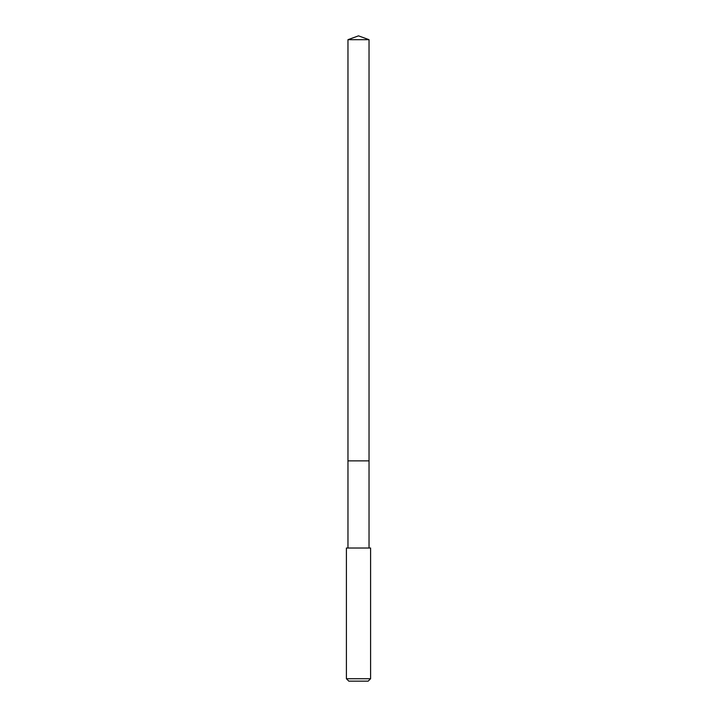 <?xml version="1.0" encoding="UTF-8"?>
<svg xmlns="http://www.w3.org/2000/svg" width="717" height="717" viewBox="0 0 717 717"><rect width="100%" height="100%" fill="white"/><g stroke="black" fill="none" stroke-linecap="round" stroke-linejoin="round"><path stroke-width="1.08" d="M369.031 548.012L369.031 39.686L347.969 39.686L347.969 460.87L369.031 460.87L347.969 460.87L347.969 39.686L358.5 35.85L347.969 39.686M358.5 548.012L346.401 548.012L346.401 678.73L370.599 678.73L370.599 548.012L358.5 548.012M346.401 678.73L348.82 681.15L368.18 681.15L370.599 678.73M358.5 35.85L369.031 39.686M347.969 548.012L347.969 460.87"/></g></svg>
